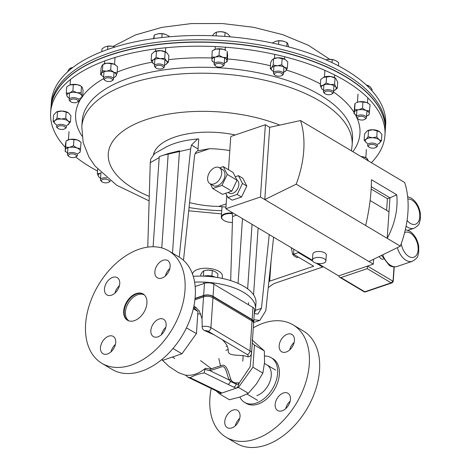 <?xml version="1.0" encoding="UTF-8"?>
<svg xmlns="http://www.w3.org/2000/svg" width="471" height="471" viewBox="0 0 471 471"><rect width="100%" height="100%" fill="white"/><g stroke="black" fill="none" stroke-linecap="round" stroke-linejoin="round"><path stroke-width="0.71" d="M384.942 135.283L385.213 131.262A167.535 77.032 -176.1 0 0 156.231 44.839A167.535 77.032 -176.1 0 0 50.921 108.471L50.644 112.492A167.535 77.032 3.9 0 1 155.96 48.866A167.535 77.032 3.9 0 1 384.942 135.283A167.535 77.032 3.9 0 1 371.366 162.683M97.509 171.038A167.535 77.032 3.9 0 1 75.707 156.955M65.228 147.293A167.535 77.032 3.9 0 1 50.644 112.492M232.344 213.663A9.65 4.439 -176.1 0 0 227.758 213.704A9.65 4.439 -176.1 0 0 222.93 219.757A9.65 4.439 -176.1 0 0 232.397 222.506M222.771 219.616A10.05 4.622 3.9 0 1 222.606 219.474A10.05 4.622 3.9 0 1 221.317 216.99A10.05 4.622 3.9 0 1 227.634 213.169A10.05 4.622 3.9 0 1 232.238 213.11M385.231 131.062L385.672 124.585A167.535 77.032 -176.1 0 0 220.852 36.155A167.535 77.032 -176.1 0 0 51.374 101.801L51.086 106.052A167.535 77.032 3.9 0 1 284.378 50.12A167.535 77.032 3.9 0 1 385.378 128.842A167.535 77.032 -176.1 0 0 220.563 40.406A167.535 77.032 -176.1 0 0 51.086 106.052L50.933 108.271A167.535 77.032 3.9 0 1 284.225 52.34A167.535 77.032 3.9 0 1 385.231 131.062A167.535 77.032 3.9 0 1 385.225 131.162M282.153 58.545L281.729 64.768L284.484 67.335A7.53 3.462 3.9 0 1 285.85 70.821L287.363 68.118L287.787 61.895L285.032 59.334A7.53 3.462 3.9 0 1 285.461 59.611A7.53 3.462 3.9 0 1 285.485 59.629L285.032 59.334A7.53 3.462 3.9 0 0 277.943 57.792L273.439 58.793A7.53 3.462 3.9 0 1 277.943 57.792L285.032 59.334M287.363 68.118L284.484 67.335A7.53 3.462 -176.1 0 0 277.395 65.793A7.53 3.462 -176.1 0 0 271.679 67.736A7.53 3.462 -176.1 0 0 272.609 70.944A7.53 3.462 -176.1 0 0 273.039 71.221A7.53 3.462 -176.1 0 0 273.574 71.51M283.601 72.193A7.53 3.462 -176.1 0 0 284.631 71.763A7.53 3.462 -176.1 0 0 285.85 70.821L284.455 71.739M281.729 64.768L277.395 65.793L273.192 65.039L273.616 58.816L272.22 59.735L270.707 62.437L270.283 68.654L272.526 70.886M273.192 65.039L271.679 67.736L270.283 68.654M360.974 156.502A7.53 3.462 3.9 0 1 363.153 156.814A7.53 3.462 3.9 0 1 366.785 158.285L363.153 156.814L361.145 156.602M368.399 160.917L367.18 158.592L367.074 160.128M225.945 207.116L218.691 206.439L226.162 203.896M189.595 202.624A62.325 28.654 -176.1 0 0 218.691 206.439M254.305 313.174A50.262 23.108 -176.1 0 0 255.57 308.752L255.971 302.812A50.262 23.108 -176.1 0 0 193.234 276.312M253.857 319.756L259.815 320.415L265.797 310.772L273.586 237.166M269.247 234.582L261.446 308.311L257.884 314.051L254.275 313.621M236.577 215.147L232.574 216.507L230.678 280.622M232.574 216.507L232.085 212.474M255.57 308.752A50.262 23.108 -176.1 0 0 194.6 282.147M258.126 227.964L253.563 294.84M183.49 260.31L194.482 156.431C194.847 153.499 195.965 151.609 197.838 150.767L209.577 148.689L195.2 153.57M172.504 253.133L179.48 150.826L168.212 153.587L159.251 156.631L153.11 246.751M179.21 257.125L190.661 148.954L163.737 155.112M159.18 157.632L150.255 162.683L150.785 158.904L154.724 153.493L165.739 147.24A62.325 28.654 3.9 0 1 195.43 139.198L197.626 138.957L191.503 145.068L198.055 148.966L198.744 138.921L197.626 138.957M147.764 247.122L150.255 162.683M229.795 150.62A62.325 28.654 -176.1 0 0 209.577 148.689M235.3 134.953A62.325 28.654 -176.1 0 0 153.475 154.382M198.055 148.966L197.838 150.767M191.503 145.068L190.661 148.954M161.777 247.923L168.212 153.587M242.488 218.662L238.073 283.395M247.646 288.853L252.044 224.349M368.828 103.72L366.562 102.484L362.923 102.048L359.061 101.807L356.423 102.631A7.53 3.462 3.9 0 1 359.061 101.807A7.53 3.462 3.9 0 1 366.562 102.484A7.53 3.462 3.9 0 1 368.446 103.449L370.071 104.703L369.246 113.794A7.53 3.462 3.9 0 1 367.621 115.601A7.53 3.462 3.9 0 1 366.591 116.031M367.621 115.601L368.958 114.883L369.246 113.794A7.53 3.462 -176.1 0 0 366.014 110.485A7.53 3.462 -176.1 0 0 358.519 109.808A7.53 3.462 -176.1 0 0 354.257 112.439A7.53 3.462 -176.1 0 0 355.599 114.777A7.53 3.462 -176.1 0 0 356.559 115.348M369.647 110.926L366.014 110.485L362.499 108.265L358.519 109.808L354.657 109.566L353.968 113.523L354.798 104.432L355.081 103.349L355.729 102.99M353.968 113.523L355.446 114.671M362.499 108.265L362.923 102.048M354.657 109.566L355.081 103.349M367.356 130.797A7.53 3.462 3.9 0 1 367.433 130.755A7.53 3.462 3.9 0 1 372.914 129.755A7.53 3.462 3.9 0 1 379.455 131.58L381.91 134.394L381.486 140.611L379.455 143.184A7.53 3.462 3.9 0 1 378.625 143.732A7.53 3.462 3.9 0 1 377.595 144.161M378.625 143.732L379.455 143.184A7.53 3.462 -176.1 0 0 379.067 139.699A7.53 3.462 -176.1 0 0 372.373 137.762A7.53 3.462 -176.1 0 0 366.061 139.31A7.53 3.462 -176.1 0 0 366.45 142.795A7.53 3.462 -176.1 0 0 366.603 142.907A7.53 3.462 -176.1 0 0 367.568 143.478M381.486 140.611L379.067 139.699L376.765 136.996L372.373 137.762L368.092 136.737L366.061 139.31L364.148 140.093L364.572 133.87L367.303 130.826L372.914 129.755L379.614 131.692M364.148 140.093L366.544 142.866M376.765 136.996L377.189 130.773M368.092 136.737L368.522 130.514M335.04 78.068L334.616 84.291L335.894 87.159A7.53 3.462 3.9 0 1 334.61 90.326A7.53 3.462 3.9 0 1 334.328 90.467L337.295 88.248L337.719 82.025L335.711 78.369L330.86 76.532A7.53 3.462 3.9 0 1 335.44 78.174A7.53 3.462 3.9 0 1 335.605 78.298M337.295 88.248L335.894 87.159A7.53 3.462 -176.1 0 0 330.312 84.533A7.53 3.462 -176.1 0 0 323.159 85.222A7.53 3.462 -176.1 0 0 321.593 88.53A7.53 3.462 -176.1 0 0 322.588 89.508A7.53 3.462 -176.1 0 0 323.553 90.079M333.58 90.762A7.53 3.462 -176.1 0 0 334.328 90.467M323.389 77.374A7.53 3.462 3.9 0 1 323.418 77.356A7.53 3.462 3.9 0 1 323.707 77.215A7.53 3.462 3.9 0 1 330.86 76.532L323.418 77.356M334.616 84.291L330.312 84.533L326.126 82.996L326.55 76.779M323.707 77.215L320.739 79.44L320.315 85.663L321.593 88.53L322.423 89.384M326.126 82.996L323.159 85.222L320.315 85.663M213.958 49.832A7.53 3.462 3.9 0 1 214.093 49.761A7.53 3.462 3.9 0 1 215.871 49.114A7.53 3.462 3.9 0 1 223.384 49.337L219.457 49.108L219.033 55.331L222.836 57.338A7.53 3.462 3.9 0 1 226.928 60.471L227.187 51.345L227.634 55.372L227.21 61.595L226.928 60.471A7.53 3.462 -176.1 0 1 225.285 62.731L227.21 61.595M226.763 57.568L222.836 57.338A7.53 3.462 -176.1 0 0 215.329 57.115A7.53 3.462 -176.1 0 0 211.909 60.023A7.53 3.462 -176.1 0 0 213.263 61.913A7.53 3.462 -176.1 0 0 214.228 62.478M224.255 63.161A7.53 3.462 -176.1 0 0 225.285 62.731M223.384 49.337A7.53 3.462 3.9 0 1 226.115 50.58L223.384 49.337M219.457 49.108L215.871 49.114L212.168 50.897L211.909 60.023L212.191 61.142L213.263 61.913M219.033 55.331L215.329 57.115L211.744 57.121M69.025 85.375A7.53 3.462 3.9 0 1 69.084 85.345L66.711 86.941L66.287 93.164L69.525 92.928A7.53 3.462 3.9 0 1 76.92 92.699L72.893 90.921L73.317 84.698L77.468 84.698A7.53 3.462 3.9 0 1 81.106 86.164L77.468 84.698A7.53 3.462 3.9 0 0 70.073 84.927L73.317 84.698M72.893 90.921L69.525 92.928A7.53 3.462 -176.1 0 0 67.012 96.066A7.53 3.462 -176.1 0 0 68.254 97.497A7.53 3.462 -176.1 0 0 69.213 98.062M79.246 98.751A7.53 3.462 -176.1 0 0 79.281 98.733A7.53 3.462 -176.1 0 0 80.276 98.315A7.53 3.462 -176.1 0 0 81.801 95.601A7.53 3.462 -176.1 0 0 76.92 92.699L81.071 92.699L81.495 86.476L82.343 87.6L83.073 90.503L82.649 96.72L81.801 95.601L81.071 92.699M69.084 85.345A7.53 3.462 3.9 0 1 70.073 84.927L68.966 85.404M66.287 93.164L67.012 96.066L67.859 97.185M80.323 98.292L82.649 96.72M99.434 177.485L98.598 176.625A7.53 3.462 3.9 0 1 100.17 173.316L97.32 173.758L97.638 169.148M97.32 173.758L98.598 176.625A7.53 3.462 -176.1 0 0 99.599 177.602A7.53 3.462 -176.1 0 0 100.564 178.173M101.23 172.922A7.53 3.462 -176.1 0 0 100.17 173.316L101.1 172.792M66.081 140.9L65.392 144.856L65.251 149.99A7.53 3.462 3.9 0 1 69.514 147.364L65.657 147.123L66.081 140.9L70.061 139.357A7.53 3.462 3.9 0 1 77.556 140.034A7.53 3.462 3.9 0 1 79.446 141A7.53 3.462 3.9 0 1 79.593 141.112M65.657 147.123L65.251 149.99A7.53 3.462 -176.1 0 0 66.594 152.333A7.53 3.462 -176.1 0 0 67.553 152.898M77.585 153.581A7.53 3.462 -176.1 0 0 78.616 153.152A7.53 3.462 -176.1 0 0 80.241 151.344A7.53 3.462 -176.1 0 0 77.009 148.041A7.53 3.462 -176.1 0 0 69.514 147.364L73.494 145.822L73.918 139.599L70.061 139.357A7.53 3.462 3.9 0 0 67.424 140.181L66.723 140.546M78.616 153.152L79.958 152.433L80.241 151.344L81.071 142.254L77.556 140.034L73.918 139.599M80.647 148.477L77.009 148.041L73.494 145.822M64.969 151.079L66.446 152.221M56.337 112.092A7.53 3.462 3.9 0 1 56.414 112.051L53.553 115.165L53.129 121.388L55.042 120.6A7.53 3.462 3.9 0 1 61.354 119.051L57.079 118.033L57.503 111.81L61.895 111.05A7.53 3.462 3.9 0 1 68.436 112.869A7.53 3.462 3.9 0 1 68.466 112.893M57.079 118.033L55.042 120.6A7.53 3.462 -176.1 0 0 55.431 124.085A7.53 3.462 -176.1 0 0 55.584 124.203A7.53 3.462 -176.1 0 0 56.549 124.768M66.576 125.457A7.53 3.462 -176.1 0 0 67.606 125.021A7.53 3.462 -176.1 0 0 68.436 124.474A7.53 3.462 -176.1 0 0 68.048 120.988A7.53 3.462 -176.1 0 0 61.354 119.051L65.746 118.292L66.17 112.069L61.895 111.05A7.53 3.462 3.9 0 0 56.414 112.051M67.606 125.021L70.467 121.907L70.891 115.683L68.442 112.875M68.595 112.987L66.17 112.069M70.467 121.907L68.048 120.988L65.746 118.292M56.284 112.122L57.503 111.81M53.129 121.388L55.525 124.161M110.691 69.908L106.505 71.192A7.53 3.462 -176.1 0 0 101.465 73.5L100.623 74.518L101.047 68.295L102.013 65.493L103.496 64.133A7.53 3.462 3.9 0 1 107.047 63.191L102.855 64.474L102.431 70.697L106.505 71.192A7.53 3.462 3.9 0 1 113.852 72.31L110.691 69.908L111.115 63.685L114.4 64.309A7.53 3.462 3.9 0 1 115.519 64.951A7.53 3.462 3.9 0 1 115.583 64.998M102.431 70.697L101.465 73.5A7.53 3.462 -176.1 0 0 102.666 76.278A7.53 3.462 -176.1 0 0 103.632 76.85M113.658 77.532A7.53 3.462 -176.1 0 0 114.689 77.103A7.53 3.462 -176.1 0 0 116.172 75.737A7.53 3.462 -176.1 0 0 113.852 72.31L117.138 72.934L117.562 66.711L114.4 64.309A7.53 3.462 3.9 0 0 107.047 63.191L111.115 63.685M115.324 76.755L116.172 75.737L117.138 72.934M100.623 74.518L102.666 76.278M154.376 51.657A7.53 3.462 3.9 0 1 154.417 51.633A7.53 3.462 3.9 0 1 160.882 50.691L156.496 51.192L156.072 57.415L160.334 58.692A7.53 3.462 3.9 0 1 166.528 60.994L164.726 58.192L165.15 51.975L167.075 52.993L168.877 55.79L168.453 62.013L166.528 60.994A7.53 3.462 -176.1 0 1 165.933 64.421L168.453 62.013M164.726 58.192L160.334 58.692A7.53 3.462 -176.1 0 0 153.546 59.823A7.53 3.462 -176.1 0 0 152.951 63.249A7.53 3.462 -176.1 0 0 153.587 63.785A7.53 3.462 -176.1 0 0 154.553 64.35M164.579 65.033A7.53 3.462 -176.1 0 0 165.609 64.604A7.53 3.462 -176.1 0 0 165.933 64.421L165.651 64.586M165.15 51.975L160.882 50.691A7.53 3.462 3.9 0 1 166.44 52.452A7.53 3.462 3.9 0 1 166.487 52.487M156.496 51.192L154.094 51.816L151.568 54.224L151.144 60.447L153.587 63.785M154.417 51.633L154.094 51.816M156.072 57.415L153.546 59.823L151.144 60.447M215.494 64.262A4.027 1.855 3.9 0 1 220.899 63.744A4.027 1.855 3.9 0 1 222.653 66.334A4.027 1.855 3.9 0 1 222.442 66.488A4.027 1.855 3.9 0 1 215.571 66.017A4.027 1.855 3.9 0 1 215.494 64.262M215.571 66.017L214.758 65.316A5.028 2.314 3.9 0 1 214.117 64.068A5.028 2.314 3.9 0 1 214.664 63.12A5.028 2.314 3.9 0 1 220.381 62.237A5.028 2.314 3.9 0 1 224.149 64.751A5.028 2.314 3.9 0 1 223.601 65.704A5.028 2.314 3.9 0 1 223.342 65.899L222.442 66.488M224.761 36.408L225.132 32.452L224.661 32.311A7.53 3.462 -176.1 0 0 220.74 31.698L225.032 32.422L227.434 33.635L229.754 36.037L229.701 36.797M216.107 35.902L216.36 32.163L220.74 31.698A7.53 3.462 3.9 0 0 218.008 31.857L217.755 31.898M212.397 35.743L214.429 33.247L216.36 32.163M275.812 72.775A4.027 1.855 3.9 0 1 281.069 73.076A4.027 1.855 3.9 0 1 281.788 75.519A4.027 1.855 3.9 0 1 281.028 75.884A4.027 1.855 3.9 0 1 274.917 75.054A4.027 1.855 3.9 0 1 275.812 72.775M274.917 75.054L274.104 74.347A5.028 2.314 3.9 0 1 273.463 73.105A5.028 2.314 3.9 0 1 275.223 71.51A5.028 2.314 3.9 0 1 280.651 71.474A5.028 2.314 3.9 0 1 283.495 73.788A5.028 2.314 3.9 0 1 282.688 74.93L281.788 75.519M286.774 46.405L287.039 42.567L287.863 43.986L288.593 46.888M278.608 44.404L278.856 40.789L282.989 41.083L287.039 42.567M272.25 43.032L275.594 41.313L278.856 40.789M277.284 40.9A7.53 3.462 3.9 0 1 277.354 40.889A7.53 3.462 3.9 0 1 282.989 41.083A7.53 3.462 -176.1 0 1 284.007 41.342L284.042 41.354M374.239 144.738A4.027 1.855 3.9 0 1 375.787 147.488A4.027 1.855 3.9 0 1 370.583 147.847A4.027 1.855 3.9 0 1 368.911 147.017A4.027 1.855 3.9 0 1 369.511 144.856A4.027 1.855 3.9 0 1 374.239 144.738M368.911 147.017L368.104 146.31A5.028 2.314 3.9 0 1 367.457 145.068A5.028 2.314 3.9 0 1 374.757 143.472A5.028 2.314 3.9 0 1 377.489 145.751A5.028 2.314 3.9 0 1 376.682 146.899L375.787 147.488M361.722 116.331A4.027 1.855 3.9 0 1 364.778 119.357A4.027 1.855 3.9 0 1 361.086 119.999A4.027 1.855 3.9 0 1 357.901 118.886A4.027 1.855 3.9 0 1 358.019 116.985A4.027 1.855 3.9 0 1 361.722 116.331M357.901 118.886L357.095 118.18A5.028 2.314 3.9 0 1 356.453 116.938A5.028 2.314 3.9 0 1 361.863 114.995A5.028 2.314 3.9 0 1 366.479 117.62A5.028 2.314 3.9 0 1 365.673 118.769L364.778 119.357M371.978 90.768L372.072 89.431L370.247 86.923L368.34 85.61L368.257 86.87M367.121 85.222A7.53 3.462 3.9 0 0 366.997 85.18A7.53 3.462 3.9 0 0 366.279 84.986L368.34 85.61M104.65 80.035A4.027 1.855 3.9 0 1 107.235 77.839A4.027 1.855 3.9 0 1 112.298 79.299A4.027 1.855 3.9 0 1 111.845 80.859A4.027 1.855 3.9 0 1 104.974 80.388A4.027 1.855 3.9 0 1 104.65 80.035M104.974 80.388L104.162 79.681A5.028 2.314 3.9 0 1 103.761 79.24A5.028 2.314 3.9 0 1 103.52 78.439A5.028 2.314 3.9 0 1 107.83 76.455A5.028 2.314 3.9 0 1 113.311 78.327A5.028 2.314 3.9 0 1 113.552 79.122A5.028 2.314 3.9 0 1 112.746 80.27L111.845 80.859M107.588 49.49L107.812 46.193L112.098 46.246L115.065 47.006M101.807 51.657L101.995 48.854L104.945 46.929L107.812 46.193M114.123 46.7A7.53 3.462 -176.1 0 0 114.064 46.682A7.53 3.462 -176.1 0 0 112.098 46.246A7.53 3.462 -176.1 0 0 107.412 46.229L107.111 46.276M155.389 66.811A4.027 1.855 3.9 0 1 159.716 65.339A4.027 1.855 3.9 0 1 163.402 67.536A4.027 1.855 3.9 0 1 162.766 68.36A4.027 1.855 3.9 0 1 155.895 67.895A4.027 1.855 3.9 0 1 155.389 66.811M155.895 67.895L155.083 67.188A5.028 2.314 3.9 0 1 154.441 65.946A5.028 2.314 3.9 0 1 154.453 65.834A5.028 2.314 3.9 0 1 159.734 63.991A5.028 2.314 3.9 0 1 164.473 66.629A5.028 2.314 3.9 0 1 164.456 66.741A5.028 2.314 3.9 0 1 163.667 67.771L162.766 68.36M161.836 37.545L162.095 33.694L165.715 34.43L169.248 36.349L169.219 36.803M154.017 38.528L154.258 34.995L158.333 33.729A7.53 3.462 -176.1 0 0 158.221 33.753L162.095 33.694M153.57 38.952L154.258 34.995M165.08 34.212A7.53 3.462 -176.1 0 0 164.985 34.183A7.53 3.462 -176.1 0 0 158.333 33.729L158.333 33.729M327.157 91.062A4.027 1.855 3.9 0 1 331.59 91.939A4.027 1.855 3.9 0 1 331.772 94.088A4.027 1.855 3.9 0 1 329.635 94.724A4.027 1.855 3.9 0 1 324.896 93.617A4.027 1.855 3.9 0 1 327.157 91.062M324.896 93.617L324.089 92.911A5.028 2.314 3.9 0 1 323.442 91.668A5.028 2.314 3.9 0 1 326.915 89.725A5.028 2.314 3.9 0 1 333.474 92.351A5.028 2.314 3.9 0 1 332.667 93.494L331.772 94.088M338.449 65.852L338.673 62.584L335.487 60.476L332.226 59.558L332.014 62.608M325.832 59.77L328.134 59.358L332.226 59.558M334.045 59.923A7.53 3.462 3.9 0 0 333.986 59.911A7.53 3.462 3.9 0 0 328.134 59.358A7.53 3.462 -176.1 0 0 327.339 59.458A7.53 3.462 -176.1 0 0 327.251 59.47M214.099 183.878A9.261 6.088 -59.2 0 0 221.14 176.054A9.261 6.088 -59.2 0 0 219.398 167.711A9.261 6.088 -59.2 0 0 215.218 167.464A9.261 6.088 -59.2 0 0 208.176 175.289A9.261 6.088 -59.2 0 0 209.925 183.631A9.261 6.088 -59.2 0 0 214.099 183.878M209.925 183.631L213.18 185.568A9.261 6.088 -59.2 0 0 217.355 185.815A9.261 6.088 -59.2 0 0 224.396 177.991A9.261 6.088 -59.2 0 0 222.653 169.648L219.398 167.711M228.064 192.445L229.236 193.145A7.565 4.975 -59.2 0 0 232.645 193.345A7.565 4.975 -59.2 0 0 238.385 186.993A7.565 4.975 -59.2 0 0 237.019 180.169M324.283 258.803A6.741 3.103 -176.1 0 0 316.936 257.49A6.741 3.103 -176.1 0 0 312.432 260.08A6.741 3.103 -176.1 0 0 314.039 262.282A6.741 3.103 -176.1 0 0 321.393 263.589A6.741 3.103 -176.1 0 0 325.891 260.999A6.741 3.103 -176.1 0 0 324.283 258.803M325.891 260.999L326.297 255.064A6.741 3.103 -176.1 0 0 324.69 252.862A6.741 3.103 -176.1 0 0 317.336 251.555A6.741 3.103 -176.1 0 0 312.838 254.146L312.432 260.08M379.22 256.512A5.14 3.067 71.2 0 0 381.286 258.85A5.14 3.067 71.2 0 0 383.253 259.162L383.317 259.144M226.751 195.306L225.833 208.753L312.432 260.275M317.89 263.524L338.673 275.888L373.285 264.131L368.946 261.546L400.35 246.162A94.488 62.113 -59.2 0 0 404.689 182.507L300.527 120.541L269.712 127.323L264.784 199.574L368.946 261.546M269.712 127.323L265.373 124.738L231.396 136.284A0.836 0.553 -59.2 0 0 230.708 137.238L228.494 169.725M210.331 183.873L212.721 188.53L222.006 185.38L227.287 174.423L223.283 166.622L219.645 167.859M238.473 175.659L242.477 183.46L237.196 194.417L227.911 197.567L232.25 200.151L241.535 196.996L246.816 186.045L242.812 178.244L238.473 175.659L235.264 176.749M225.697 193.251L227.911 197.567M225.833 208.753L260.445 196.996L264.784 199.574L296.188 184.19A94.488 62.113 -59.2 0 0 300.527 120.541M338.673 275.888L339.514 277.148L340.927 277.584L364.801 291.785L364.371 291.938L339.514 277.148M394.009 266.904L393.032 281.252A0.836 0.383 3.9 0 1 393.232 281.528L392.119 282.824L391.113 282.847L367.245 268.647L367.533 266.086L393.032 281.252L391.113 282.847L364.801 291.785L365.072 292.014L392.143 282.818M373.621 259.256L373.285 264.131M396.759 194.758L389.964 197.826L387.203 238.344C394.886 223.966 398.072 209.436 396.759 194.758L371.448 179.698C371.436 193.593 369.505 208.865 365.655 225.521L400.35 246.162M296.188 184.19L365.655 225.521M265.373 124.738L260.445 196.996M386.62 210.366L387.421 198.691L389.964 197.826L371.295 186.716M370.124 200.546L389.011 211.785M387.421 198.691L371.172 189.024M237.196 194.417L241.535 196.996M242.477 183.46L246.816 186.045M227.287 174.423L237.048 180.234L233.045 172.433L223.283 166.622M237.048 180.234L231.767 191.185L222.489 194.34L212.721 188.53M222.006 185.38L231.767 191.185M298.396 251.926L298.355 252.58L312.756 261.146M293.851 249.218L293.51 254.228L298.355 252.58M316.112 263.148L322.659 267.039L274.605 283.365A6.7 3.079 -176.1 0 0 273.233 284.031L268.77 287.169A6.7 3.079 3.9 0 1 268.264 287.469M322.7 266.386L322.659 267.039M268.894 281.505A6.7 3.079 3.9 0 1 269.7 281.169L313.68 266.227L293.51 254.228M298.373 257.125L296.901 257.625L294.34 256.089L292.585 254.287L291.308 247.705M293.527 253.963L292.585 254.287M59.564 129.142A4.027 1.855 3.9 0 1 57.892 128.312A4.027 1.855 3.9 0 1 58.492 126.151A4.027 1.855 3.9 0 1 63.22 126.034A4.027 1.855 3.9 0 1 64.768 128.777A4.027 1.855 3.9 0 1 59.564 129.142M57.892 128.312L57.085 127.606A5.028 2.314 3.9 0 1 56.438 126.363A5.028 2.314 3.9 0 1 63.738 124.768A5.028 2.314 3.9 0 1 66.47 127.046A5.028 2.314 3.9 0 1 65.663 128.189L64.768 128.777M71.003 101.924A4.027 1.855 3.9 0 1 70.556 101.606A4.027 1.855 3.9 0 1 71.763 99.24A4.027 1.855 3.9 0 1 77.12 99.846A4.027 1.855 3.9 0 1 77.432 102.072A4.027 1.855 3.9 0 1 71.003 101.924M70.556 101.606L69.749 100.9A5.028 2.314 3.9 0 1 69.107 99.658A5.028 2.314 3.9 0 1 72.463 97.727A5.028 2.314 3.9 0 1 77.939 98.704A5.028 2.314 3.9 0 1 79.134 100.341A5.028 2.314 3.9 0 1 78.327 101.483L77.432 102.072M70.344 69.461L70.438 68.012L72.799 67.477M67.518 71.922L69.031 69.225L70.438 68.012M106.646 182.819A4.027 1.855 3.9 0 1 101.907 181.712A4.027 1.855 3.9 0 1 104.168 179.157A4.027 1.855 3.9 0 1 108.595 180.034A4.027 1.855 3.9 0 1 108.777 182.183A4.027 1.855 3.9 0 1 106.646 182.819M101.907 181.712L101.094 181.005A5.028 2.314 3.9 0 1 100.453 179.763A5.028 2.314 3.9 0 1 103.92 177.82A5.028 2.314 3.9 0 1 106.776 177.938M110.391 180.811A5.028 2.314 3.9 0 1 109.678 181.594L108.777 182.183M72.081 157.55A4.027 1.855 3.9 0 1 68.896 156.443A4.027 1.855 3.9 0 1 69.013 154.535A4.027 1.855 3.9 0 1 72.722 153.887A4.027 1.855 3.9 0 1 75.772 156.908A4.027 1.855 3.9 0 1 72.081 157.55M68.896 156.443L68.089 155.736A5.028 2.314 3.9 0 1 67.447 154.494A5.028 2.314 3.9 0 1 72.858 152.545A5.028 2.314 3.9 0 1 77.474 155.177A5.028 2.314 3.9 0 1 76.673 156.319L75.772 156.908M203.837 276.153A9.155 4.21 3.9 0 1 215.182 277.154M203.378 276.141L203.743 270.796L208.052 270.066L212.28 270.531L215.135 271.608L217.914 273.881L217.661 277.531M211.903 276.077L212.28 270.531M200.723 276.088L200.834 274.416L202.33 272.008L203.743 270.796M213.08 270.719A7.53 3.462 -176.1 0 0 212.951 270.684A7.53 3.462 -176.1 0 0 208.052 270.066A7.53 3.462 -176.1 0 0 206.304 270.23A7.53 3.462 -176.1 0 0 206.245 270.236M196.26 307.439A26.017 11.963 -176.1 0 0 193.822 307.751M216.236 390.948L219.474 393.856L221.918 393.026L220.575 392.997L218.332 391.913A3.215 2.225 115.8 0 0 219.698 391.954L221.918 393.026L236.006 388.239L227.982 384.36A3.215 2.225 -64.2 0 0 230.36 381.398L229.271 380.015C226.704 375.128 226.086 364.224 221.023 367.109L210.025 370.706L204.844 369.411L205.421 368.322L210.466 369.023L221.735 365.467C226.592 363.53 228.924 373.538 230.702 379.055L231.438 380.527C232.968 382.281 234.693 383.047 236.619 382.835L239.339 382.876L238.556 384.501L236.189 384.118L230.36 381.398A1.607 0.801 147.1 0 1 231.438 380.527M251.879 348.734L250.113 366.856L239.339 382.876M248.37 393.314L238.45 387.409L252.933 367.197L254.446 345.066L264.366 350.972L264.537 362.588L262.853 373.103L256.542 383.759L248.37 393.314L239.81 397.088L229.395 399.761L219.474 393.856M252.933 367.197L262.853 373.103M238.45 387.409L236.006 388.239C237.49 387.556 238.373 386.326 238.644 384.554L238.691 383.877M252.014 339.874L264.366 350.972M254.446 345.066L252.262 343.106M161.812 359.55L162.966 360.238L181.941 353.792L173.016 348.481M181.941 353.792L196.431 333.58L197.938 311.449L193.328 308.705M197.938 311.449L193.593 307.545M196.431 333.58L186.439 327.887M253.622 323.165A6.7 3.079 -176.1 0 0 252.026 320.981L212.969 297.737L210.926 327.663L249.989 350.901A6.7 3.079 3.9 0 1 251.585 353.085L253.622 323.165L253.062 320.828A6.27 2.885 -176.1 0 0 251.797 319.662L212.739 296.424A6.27 2.885 -176.1 0 0 203.914 295.629L195.029 298.643M200.776 313.874A23.591 10.845 -176.1 0 0 197.761 314.004M218.821 358.472L220.499 365.808M227.935 349.617L225.88 350.312M226.145 346.397L227.104 346.073M185.727 375.21L185.439 375.104C192.05 376.052 198.709 373.786 205.421 368.322M251.585 353.085C251.149 355.205 250.183 356.453 248.682 356.83L247.357 356.659A3.485 1.601 -176.1 0 0 247.352 354.581L222.047 339.526C226.162 343.159 228.252 346.98 228.305 350.983C227.758 356.924 241.252 354.11 247.357 356.659M222.047 339.526L208.288 331.343A3.485 1.601 -176.1 0 0 204.667 330.648L214.075 334.787M204.667 330.648C202.966 329.918 202.13 328.575 202.159 326.615L202.047 318.749L199.221 310.801L193.94 305.909M227.982 384.36L204.273 372.891C198.468 373.95 193.769 375.546 190.184 377.677L219.698 391.954M233.787 387.168A3.215 2.225 -64.2 0 0 236.189 384.118A1.607 1.183 91.1 0 1 236.619 382.835M204.273 372.891L204.844 369.411M190.184 377.677L187.788 377.136L185.598 375.146M213.893 389.146A3.215 2.225 115.8 0 1 212.521 389.105L218.332 391.913M238.644 384.554L238.538 384.501A1.607 1.26 91.1 0 1 238.944 382.864M210.466 369.023A1.607 1.266 89.7 0 0 210.025 370.706L229.271 380.015A1.607 0.389 150.6 0 1 230.702 379.055M129.048 320.928A15.078 9.915 120.8 0 1 125.551 310.913A15.078 9.915 120.8 0 1 125.704 309.971A15.078 9.915 120.8 0 1 133.24 297.301A15.078 9.915 120.8 0 1 144.462 295.017M242.665 361.222A17.627 11.587 -59.2 0 0 242.924 355.428M192.539 274.216L192.545 274.151A14.972 6.882 3.9 0 1 197.785 269.4A14.972 6.882 3.9 0 1 213.952 269.306A14.972 6.882 3.9 0 1 222.418 276.189L222.265 278.402M195.059 298.373L203.637 295.464A6.7 3.079 3.9 0 1 213.063 296.312L252.126 319.556A6.7 3.079 3.9 0 1 253.722 321.74A6.7 3.079 3.9 0 1 253.581 322.264M195.159 286.509L204.461 283.348A6.7 3.079 3.9 0 1 213.887 284.201L252.951 307.439A6.7 3.079 3.9 0 1 254.546 309.624L253.722 321.74M165.403 275.941A10.05 6.606 120.8 0 1 169.848 268.476M161.894 278.067A10.05 6.606 120.8 0 1 157.361 277.802A10.05 6.606 120.8 0 1 155.471 268.747A10.05 6.606 120.8 0 1 163.113 260.257A10.05 6.606 120.8 0 1 167.641 260.522A10.05 6.606 120.8 0 1 169.536 269.577A10.05 6.606 120.8 0 1 161.894 278.067M115.012 293.062A10.05 6.606 120.8 0 1 119.457 285.597M111.503 295.187A10.05 6.606 120.8 0 1 106.976 294.923A10.05 6.606 120.8 0 1 105.08 285.868A10.05 6.606 120.8 0 1 112.722 277.378A10.05 6.606 120.8 0 1 117.25 277.643A10.05 6.606 120.8 0 1 119.145 286.698A10.05 6.606 120.8 0 1 111.503 295.187M111.003 351.837A10.05 6.606 120.8 0 1 115.448 344.372M107.5 353.962A10.05 6.606 120.8 0 1 102.966 353.697A10.05 6.606 120.8 0 1 101.071 344.642A10.05 6.606 120.8 0 1 108.713 336.153A10.05 6.606 120.8 0 1 113.246 336.418A10.05 6.606 120.8 0 1 115.136 345.473A10.05 6.606 120.8 0 1 107.5 353.962M161.394 334.716A10.05 6.606 120.8 0 1 165.839 327.251M157.891 336.842A10.05 6.606 120.8 0 1 153.358 336.577A10.05 6.606 120.8 0 1 151.462 327.522A10.05 6.606 120.8 0 1 159.104 319.032A10.05 6.606 120.8 0 1 163.637 319.297A10.05 6.606 120.8 0 1 165.527 328.352A10.05 6.606 120.8 0 1 157.891 336.842M127.747 320.404A15.29 10.056 120.8 0 1 125.198 306.574A15.29 10.056 120.8 0 1 136.749 293.869A15.29 10.056 120.8 0 1 143.378 294.128M134.382 320.657A15.29 10.056 120.8 0 1 127.488 320.251A15.29 10.056 120.8 0 1 124.609 306.48A15.29 10.056 120.8 0 1 136.231 293.563A15.29 10.056 120.8 0 1 143.125 293.969A15.29 10.056 120.8 0 1 146.004 307.74A15.29 10.056 120.8 0 1 134.382 320.657M139.257 249.159A65.404 42.996 120.8 0 1 168.748 250.902A65.404 42.996 120.8 0 1 181.064 309.806A65.404 42.996 120.8 0 1 131.356 365.06A65.404 42.996 120.8 0 1 101.86 363.318A65.404 42.996 120.8 0 1 89.549 304.413A65.404 42.996 120.8 0 1 139.257 249.159M168.748 250.902L178.992 256.995A65.404 42.996 120.8 0 1 191.303 315.9A65.404 42.996 120.8 0 1 141.594 371.154A65.404 42.996 120.8 0 1 112.104 369.411L101.86 363.318M286.191 352.02A10.05 6.606 -59.2 0 0 293.833 343.524A10.05 6.606 -59.2 0 0 291.938 334.475A10.05 6.606 -59.2 0 0 287.404 334.204A10.05 6.606 -59.2 0 0 279.768 342.7A10.05 6.606 -59.2 0 0 281.658 351.749A10.05 6.606 -59.2 0 0 286.191 352.02M282.188 410.794A10.05 6.606 -59.2 0 0 289.824 402.305A10.05 6.606 -59.2 0 0 287.934 393.25A10.05 6.606 -59.2 0 0 283.401 392.985A10.05 6.606 -59.2 0 0 275.759 401.475A10.05 6.606 -59.2 0 0 277.654 410.529A10.05 6.606 -59.2 0 0 282.188 410.794M231.797 427.915A10.05 6.606 -59.2 0 0 239.433 419.425A10.05 6.606 -59.2 0 0 237.543 410.371A10.05 6.606 -59.2 0 0 233.01 410.1A10.05 6.606 -59.2 0 0 225.368 418.595A10.05 6.606 -59.2 0 0 227.263 427.644A10.05 6.606 -59.2 0 0 231.797 427.915M256.801 395.64A17.621 11.587 -59.2 0 0 270.124 380.968A17.621 11.587 -59.2 0 0 267.134 365.043M211.191 388.457A65.404 42.996 -59.2 0 0 226.157 437.271L236.401 443.364A65.404 42.996 -59.2 0 0 265.891 445.101A65.404 42.996 -59.2 0 0 315.599 389.853A65.404 42.996 -59.2 0 0 303.283 330.942L293.044 324.849A65.404 42.996 -59.2 0 0 263.554 323.112A65.404 42.996 -59.2 0 0 253.31 327.787M226.157 437.271A65.404 42.996 -59.2 0 0 255.653 439.007A65.404 42.996 -59.2 0 0 305.355 383.759A65.404 42.996 -59.2 0 0 293.044 324.849M239.839 397.082A25.999 17.091 -59.2 0 0 244.573 402.375L246.304 403.406A25.999 17.091 -59.2 0 0 258.031 404.094A25.999 17.091 -59.2 0 0 277.79 382.134A25.999 17.091 -59.2 0 0 272.897 358.714L271.161 357.683A25.999 17.091 -59.2 0 0 264.655 356.035M244.573 402.375A25.999 17.091 -59.2 0 0 256.295 403.064A25.999 17.091 -59.2 0 0 276.053 381.098A25.999 17.091 -59.2 0 0 271.161 357.683M294.139 342.423A10.05 6.606 -59.2 0 0 289.7 349.894M290.136 401.204A10.05 6.606 -59.2 0 0 285.691 408.669M239.745 418.319A10.05 6.606 -59.2 0 0 235.3 425.79M167.37 69.42A135.477 62.29 3.9 0 1 352.532 139.304L352.131 145.239A135.477 62.29 3.9 0 0 166.964 75.36A135.477 62.29 3.9 0 0 81.801 126.811L82.207 120.87A135.477 62.29 3.9 0 1 167.37 69.42M168.618 59.67A142.472 65.504 3.9 0 1 211.773 57.998M227.393 58.928A142.472 65.504 3.9 0 1 270.484 65.763M286.362 70.079A142.472 65.504 3.9 0 1 320.427 83.973M333.503 91.951A142.472 65.504 3.9 0 1 354.045 112.41M355.334 114.594A142.472 65.504 3.9 0 1 356.465 116.779M357.112 118.197A142.472 65.504 3.9 0 1 352.867 151.674M221.747 210.702A107.223 49.302 3.9 0 1 189.071 207.54M149.26 196.395A107.223 49.302 3.9 0 1 109.325 148.336A107.223 49.302 3.9 0 1 175.683 113.04A107.223 49.302 3.9 0 1 279.762 125.109M82.019 136.119A142.472 65.504 3.9 0 1 81.819 97.362M82.684 96.143A142.472 65.504 3.9 0 1 103.532 78.681M117.197 72.098A142.472 65.504 3.9 0 1 152.098 62.154M255.329 310.389L261.446 308.311M407.986 230.313L413.991 228.27A16.52 9.867 -108.8 0 1 407.68 227.263A16.52 9.867 -108.8 0 1 406.084 226.145M407.062 220.404A13.17 7.866 71.2 0 0 410.429 223.431A13.17 7.866 71.2 0 0 419.755 216.837A13.17 7.866 71.2 0 0 412.019 200.093A13.17 7.866 71.2 0 0 407.868 199.08M382.717 254.799A16.52 9.867 71.2 0 0 390.777 265.479A16.52 9.867 71.2 0 0 397.094 266.48L412.361 261.293A16.52 9.867 -108.8 0 1 406.049 260.286A16.52 9.867 -108.8 0 1 397.336 247.64M401.251 243.684A13.17 7.866 71.2 0 0 408.799 256.454A13.17 7.866 71.2 0 0 418.124 249.86A13.17 7.866 71.2 0 0 410.388 233.116A13.17 7.866 71.2 0 0 404.613 232.639M393.232 281.528L394.227 266.91M367.245 268.647L340.927 277.584M271.084 260.804L269.7 281.169M247.352 354.581A3.215 2.114 -59.2 0 0 249.989 350.901L252.026 320.981A3.215 2.114 -59.2 0 0 251.797 319.662M202.047 318.749L203.537 296.889A6.7 3.079 -176.1 0 1 212.969 297.737A3.215 2.114 -59.2 0 0 212.739 296.424M194.9 299.821L203.537 296.889A3.215 1.919 -108.8 0 1 203.914 295.629M200.552 360.615L211.697 368.952M174.765 358.484L172.351 357.047M202.159 326.615A6.7 3.079 3.9 0 1 210.926 327.663A3.215 2.114 -59.2 0 1 208.288 331.343M213.887 284.201L213.063 296.312M204.461 283.348L203.637 295.464M252.951 307.439L252.126 319.556M81.801 126.811L83.173 142.583L89.007 157.19L94.995 166.022L116.561 185.156L149.124 200.905M188.73 210.802L221.529 213.881M351.437 150.826L352.131 145.239M222.93 219.757L222.606 219.474M221.317 216.99L222.024 206.628M113.034 46.417L135.454 34.936L161.93 27.365L191.444 23.562L222.536 23.55L253.528 27.294L282.641 34.63L308.399 45.304L329.712 59.287M284.631 71.763L284.996 71.568M253.616 322.523L259.815 320.415M355.599 114.777L355.211 114.506M365.826 157.714L366.379 149.595M214.093 49.761L213.757 49.932M68.254 97.497L67.677 97.085M66.594 152.333L66.211 152.062M79.446 141L79.829 141.276M114.689 77.103L115.43 76.714M224.149 64.751L224.608 58.015M225.15 50.008L225.344 47.2M214.117 64.068L214.576 57.332M215.123 49.325L215.312 46.594M283.495 73.788L283.954 67.047M284.496 59.046L284.655 56.744M273.463 73.105L273.922 66.364M274.469 58.363L274.74 54.389M366.479 117.62L366.938 110.885M367.486 102.878L367.827 97.862M356.453 116.938L356.912 110.202M357.454 102.195L358.007 94.076M366.997 85.18L367.292 85.269M103.52 78.439L103.979 71.704M104.527 63.697L104.715 60.959M113.552 79.122L114.011 72.387M114.553 64.38L115.024 57.491M164.473 66.629L164.932 59.888M165.474 51.887L165.757 47.754M154.441 65.946L154.9 59.205M155.448 51.204L155.601 48.913M333.474 92.351L333.933 85.61M334.481 77.609L334.657 74.966M323.442 91.668L323.901 84.927M324.448 76.926L324.896 70.373M407.65 196.701L411.189 198.073C416.117 201.4 419.172 206.504 420.356 213.387L420.338 219.721C418.866 222.971 420.962 224.125 413.991 228.27M405.343 229.624L409.558 231.102C414.486 234.423 417.547 239.527 418.725 246.41L418.707 252.744C417.235 255.994 419.331 257.148 412.361 261.293M397.094 266.48C394.092 267.234 391.483 266.869 389.27 265.391L381.504 255.394M364.371 291.938L365.072 292.014M69.107 99.658L69.567 92.917M70.114 84.915L70.485 79.446M100.453 179.763L100.912 173.022M67.447 154.494L67.906 147.753M68.454 139.752L69.007 131.627M203.69 283.613L203.796 282.105M212.886 296.518L212.91 296.224M213.734 284.113L213.81 282.959M161.759 359.591L168.824 366.326L178.491 372.649L185.945 375.387M187.788 377.136L212.521 389.105M125.704 309.971L125.457 311.278M133.24 297.301L134.27 296.471M275.606 370.076L264.472 363.453M257.584 400.368L246.981 394.056M247.605 317.171L247.628 316.877M248.452 304.766L248.6 302.612"/></g></svg>
